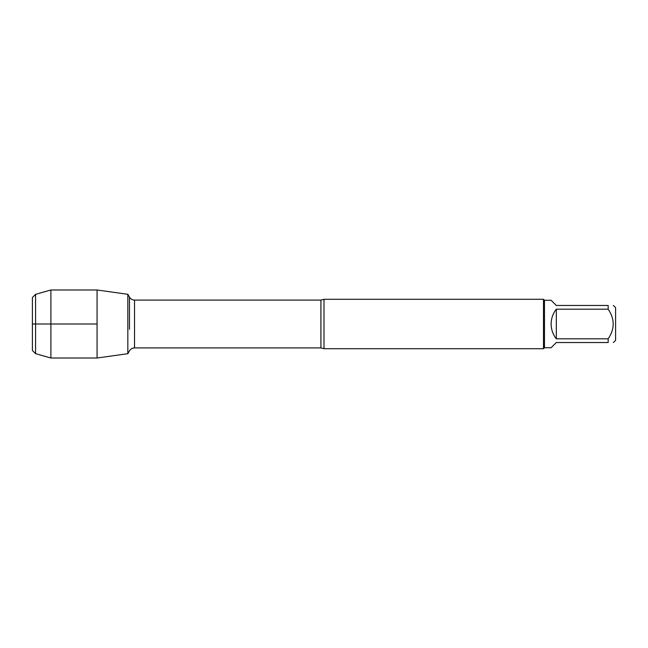 <?xml version="1.0" encoding="UTF-8"?>
<svg xmlns="http://www.w3.org/2000/svg" width="648" height="648" viewBox="0 0 648 648"><rect width="100%" height="100%" fill="white"/><g stroke="black" fill="none" stroke-linecap="round" stroke-linejoin="round"><path stroke-width="0.97" d="M324 348.713L320.922 347.919L320.922 300.081L324 299.287L324 348.713L543.486 348.713L543.486 299.287L544.474 300.275L551.132 300.275L556.324 305.467L608.18 305.467L608.18 309.185L556.324 309.185C552.922 313.535 551.189 318.476 551.132 324C551.189 329.524 552.922 334.465 556.324 338.815L608.18 338.815L608.18 342.533L556.324 342.533L551.132 347.725L544.474 347.725L544.474 300.275M613.373 305.467L615.6 307.703L615.6 340.297L613.373 342.533M608.18 305.467C614.855 305.467 614.855 305.467 608.18 305.467M608.18 309.185C614.855 319.067 614.855 328.941 608.18 338.815M608.18 342.533C614.855 342.533 614.855 342.533 608.18 342.533M129.478 329.306L129.478 297.165L127.834 294.314L127.834 353.687L97.062 358.012L97.062 289.988L50.9 289.988L50.9 358.012L97.062 358.012M556.324 338.815L556.324 309.185M97.062 289.988L127.834 294.314L127.834 353.687L129.478 350.835C130.645 348.964 132.33 347.992 134.533 347.919L134.533 300.081C132.33 300.008 130.645 299.036 129.478 297.165L129.478 318.695M35.583 294.338L32.4 297.521L32.4 350.479L35.583 353.662L35.583 294.338L50.9 289.988M97.062 324L32.4 324L97.062 324M544.474 347.725L543.486 348.713M320.922 300.081L134.533 300.081M320.922 347.919L134.533 347.919M324 299.287L543.486 299.287M35.583 353.662L50.9 358.012"/></g></svg>
